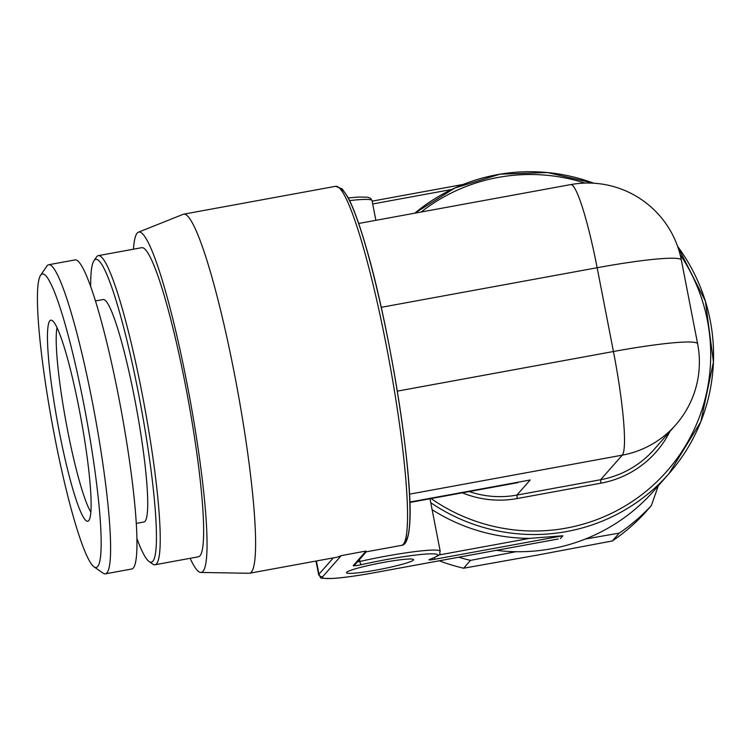 <?xml version="1.0" encoding="UTF-8"?>
<svg xmlns="http://www.w3.org/2000/svg" width="751" height="751" viewBox="0 0 751 751"><rect width="100%" height="100%" fill="white"/><g stroke="black" fill="none" stroke-linecap="round" stroke-linejoin="round"><path stroke-width="1.13" d="M136.907 538.561A153.955 17.893 -100.4 0 0 149.083 561.532L152.706 564.076A157.137 18.259 -100.4 0 0 155.006 564.752L198.424 556.791A157.137 18.259 -100.4 0 0 199.944 555.843A157.137 18.259 -100.4 0 0 186.727 391.881A157.137 18.259 -100.4 0 0 141.742 247.68L98.325 255.64A157.137 18.259 79.6 0 0 96.804 256.579A157.137 18.259 -100.4 0 0 96.419 257.086L93.931 260.747A153.955 17.893 -100.4 0 0 90.702 286.544M155.006 564.752A157.137 18.259 -100.4 0 0 156.527 563.804A157.137 18.259 79.6 0 0 143.31 399.842A157.137 18.259 79.6 0 0 98.325 255.64M190.144 558.303A173.002 20.099 79.6 0 0 200.808 572.44A173.002 20.099 79.6 0 0 186.924 383.094A173.002 20.099 -100.4 0 0 138.428 232.19A173.002 20.099 -100.4 0 0 133.471 249.191M200.808 572.44L249.022 573.276A182.531 21.206 79.6 0 0 249.52 573.238A182.531 21.206 79.6 0 0 234.368 373.51A182.531 21.206 -100.4 0 0 183.685 214.166A182.531 21.206 -100.4 0 0 183.197 214.307L138.428 232.19M249.52 573.238L337.434 557.12L341.217 555.646L365.23 551.178M432.125 509.694A182.531 180.531 41.3 0 0 529.474 538.383L562.875 535.773L434.66 559.279A6.346 0.573 -11 0 1 429.891 559.317A3.173 2.704 70.5 0 0 430.342 559.213C444.648 553.384 438.255 554.322 440.208 551.281L429.994 498.758M346.709 572.309A34.124 3.088 -11 0 1 381.414 562.79A34.124 3.088 -11 0 1 413.548 559.692A34.124 3.088 -11 0 1 413.388 560.086A34.124 3.088 -11 0 1 378.682 569.615A34.124 3.088 -11 0 1 346.549 572.713A34.124 3.088 -11 0 1 346.709 572.309M341.217 555.646L322.677 576.721A58.728 5.323 169 0 0 374.336 572.694L556.05 539.378M496.298 550.342A182.531 180.531 41.3 0 0 653.783 490.91L668.925 473.703A182.531 180.531 41.3 0 0 710.221 320.424A182.531 180.531 41.3 0 0 677.599 246.366M517.983 482.621L409.839 502.457M381.217 307.319L597.148 267.731A95.236 11.068 -100.4 0 0 570.694 184.596L358.687 223.469M462.325 492.834A98.409 97.33 41.3 0 0 517.186 498.542L600.922 483.184L600.622 479.729A95.236 94.194 41.3 0 0 654.018 449.549L675.647 424.963A95.236 94.194 -138.7 0 1 622.26 455.153A95.236 11.068 -100.4 0 0 613.436 351.515A95.236 8.627 -11 0 1 697.641 343.883L681.354 260.09A95.236 8.627 169 0 0 597.148 267.731L613.436 351.515L397.317 391.14M458.739 557.233A190.463 188.388 41.3 0 0 470.52 560.377L515.975 551.713M585.32 539.049L619.246 533.107L612.347 540.945L537.575 555.055L463.62 568.216L470.52 560.377M439.279 560.8A190.463 188.388 41.3 0 0 463.62 568.216M57.029 327.643A97.611 11.34 -100.4 0 0 65.891 421.339A97.611 11.34 -100.4 0 0 90.852 512.079M49.876 320.808A102.192 11.875 -100.4 0 0 59.113 430.83A102.192 11.875 -100.4 0 0 88.468 520.856A102.192 11.875 -100.4 0 0 88.712 520.612A102.192 11.875 79.6 0 0 80.751 417.378A102.192 11.875 79.6 0 0 51.697 320.273A102.192 11.875 79.6 0 0 49.876 320.808M40.939 274.857A149.196 17.339 -100.4 0 0 40.573 275.335A149.196 17.339 -100.4 0 0 52.241 423.836A149.196 17.339 -100.4 0 0 94.016 566.817A149.196 17.339 -100.4 0 0 97.639 566.564A149.196 17.339 79.6 0 0 83.821 404.207A149.196 17.339 79.6 0 0 40.939 274.857M94.016 566.817L103.084 573.173A157.137 18.259 -100.4 0 0 105.384 573.848L131.744 569.014A157.137 18.259 -100.4 0 0 133.265 568.066A157.137 18.259 79.6 0 0 120.047 404.113A157.137 18.259 79.6 0 0 75.062 259.902L48.702 264.737A157.137 18.259 79.6 0 0 47.182 265.676A157.137 18.259 -100.4 0 0 46.797 266.183L40.573 275.335M105.384 573.848A157.137 18.259 -100.4 0 0 106.905 572.9A157.137 18.259 79.6 0 0 93.687 408.938A157.137 18.259 79.6 0 0 48.702 264.737M136.269 523.4L143.957 521.992A113.091 13.143 -100.4 0 0 145.056 521.316A113.091 13.143 -100.4 0 0 135.546 403.315A113.091 13.143 -100.4 0 0 103.169 299.527L95.48 300.935M149.083 561.532A153.955 17.893 -100.4 0 0 152.819 561.269A153.955 17.893 79.6 0 0 138.55 393.731A153.955 17.893 79.6 0 0 94.307 260.25A153.955 17.893 -100.4 0 0 93.931 260.747M612.347 540.945A190.463 188.388 41.3 0 0 644.461 513.421L651.352 505.583A190.463 188.388 41.3 0 1 619.246 533.107M658.336 485.728L651.352 505.583M183.685 214.166L335.641 186.304A182.531 21.206 79.6 0 1 386.324 345.648A182.531 21.206 79.6 0 1 401.475 545.376L366.281 551.825L355.035 564.611A3.173 3.135 41.3 0 1 353.252 565.616L366.028 551.103M359.485 559.551L359.851 561.466L357.401 561.917M316.406 560.969L318.968 574.186A61.901 5.614 169 0 0 318.687 574.909C322.686 578.383 315.617 578.354 332.562 578.467C343.038 577.782 356.95 575.867 374.298 572.713L558.228 538.993M349.647 200.601A61.901 5.614 -11 0 1 372.045 200.62L375.875 220.315M440.208 551.281A61.901 5.614 169 0 0 359.851 561.466A3.173 0.967 -102.7 0 0 361.466 564.649A6.346 0.573 -11 0 1 353.252 565.616M333.331 557.871L318.968 574.186A3.173 3.135 -138.7 0 0 322.677 576.721M429.891 559.317A58.728 5.323 169 0 0 424.662 554.163A58.728 5.323 169 0 0 361.466 564.649M560.406 538.58L562.875 535.773M434.66 559.279L434.632 557.533M529.474 538.383L438.894 554.989M372.693 203.962L451.698 189.477M430.764 502.71A182.531 180.531 41.3 0 0 668.925 473.703L700.814 421.724L713.45 361.926L705.386 301.132L677.562 246.262M593.694 183.206A182.531 180.531 41.3 0 0 414.777 213.181L454.759 188.041L500.016 174.176L547.441 172.533L593.797 183.216M431.093 498.551A179.358 177.396 41.3 0 0 657.923 480.678A179.358 177.396 41.3 0 0 680.115 254.589M585.01 183.075A179.358 177.396 41.3 0 0 421.151 212.017M600.922 483.184A98.409 97.33 41.3 0 0 669.911 431.487M469.187 491.567A95.236 94.194 41.3 0 0 516.895 495.087L530.178 479.983L409.83 502.053M517.186 498.542L516.895 495.087L600.622 479.729L622.26 455.153L409.473 494.167M340.212 188.858A179.358 20.84 79.6 0 1 392.153 361.513A179.358 20.84 79.6 0 1 404.845 541.368M463.198 184.436L372.149 201.137L463.132 184.464M315.993 561.053L318.687 574.909M681.354 260.09A95.236 95.236 0 0 0 570.694 184.596M675.647 424.963A95.236 95.236 0 0 0 697.641 343.883M335.641 186.304L342.231 188.933L347.901 197.147C353.205 207.145 359.072 223.15 365.502 245.173C389.516 325.286 413.369 474.388 409.793 522.856C408.356 544.869 403.268 545.17 401.475 545.376M348.323 197.945L358.265 197.053L367.699 197.194L370.675 198.377L372.045 200.62"/></g></svg>
